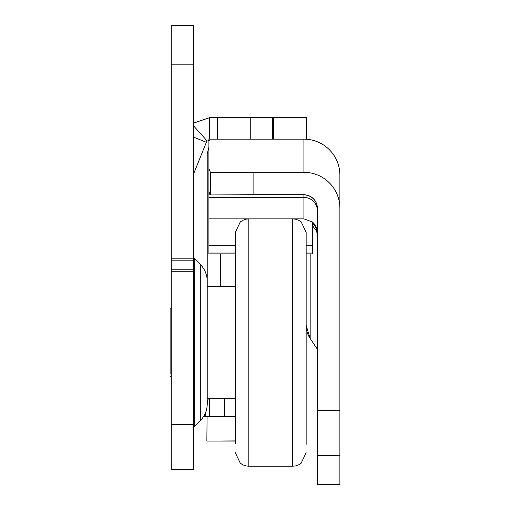 <?xml version="1.0" encoding="UTF-8"?>
<svg xmlns="http://www.w3.org/2000/svg" width="510" height="510" viewBox="0 0 510 510"><rect width="100%" height="100%" fill="white"/><g stroke="black" fill="none" stroke-linecap="round" stroke-linejoin="round"><path stroke-width="0.76" d="M193.723 428.591A3.372 3.372 0 0 1 194.712 426.207L194.712 258.901A3.372 3.372 0 0 1 193.723 256.511M235.327 398.769L207.219 398.769L207.219 403.926L207.219 281.182A23.613 23.613 0 0 0 200.302 264.486L194.712 258.901M207.219 403.926A23.613 23.613 0 0 1 200.302 420.622L194.712 426.207M193.723 25.5L193.723 469.602L171.239 469.602L171.239 25.5L193.723 25.5M235.327 416.759L205.249 416.409A25.857 25.857 0 0 1 203.815 416.128M306.472 139.249L306.472 117.695L273.564 117.695L273.564 139.16M209.489 139.16L209.489 117.695L273.564 117.695M209.489 398.769L209.489 416.759M272.742 117.695L272.742 139.16M209.489 140.18L207.232 141.047A3.372 3.372 0 0 0 206.365 142.29L193.972 172.96A3.372 3.372 0 0 0 193.723 174.222M171.239 469.602L193.723 469.602M207.232 141.047L193.723 126.027M209.489 117.695L193.723 123.05M208.182 398.769L207.207 404.647M206.174 410.875L205.249 416.409M207.219 281.182L207.219 153.669L208.902 147.141M235.327 440.914L206.856 441.086L207.079 416.651M235.327 241.364L235.327 232.369L240.299 221.907L242.881 220.256L245.769 219.23L248.816 218.879L248.816 466.229L292.663 466.229L292.663 218.879L295.711 219.23L298.599 220.256L301.18 221.907L306.153 232.369L306.153 444.389M235.327 232.369L235.327 443.738M170.117 373.728L170.117 308.824L171.239 308.824M306.153 325.348A23.613 23.613 -0 0 0 310.176 338.519L306.153 325.348M253.872 194.782L303.909 194.782L210.324 194.928L210.432 172.444L253.872 172.297L253.872 194.782L209.941 194.928L208.902 191.69L208.902 139.16L303.909 139.16L303.909 172.297A35.98 35.98 180 0 1 339.883 208.271L339.883 484.5L317.398 484.5L339.883 484.5M235.327 253.024L208.902 253.024L208.902 253.891L235.327 253.891M208.902 253.024L208.902 161.644M312.337 222.009L313.012 222.589A13.489 13.489 180 0 1 316.716 228.314L317.398 232.554M317.398 210.91A13.489 13.489 -0 0 0 303.909 197.421L303.909 218.873L312.337 221.946L312.337 245.705L306.153 245.705M317.398 208.424A13.489 13.489 180 0 0 303.909 194.928L303.909 197.421L208.902 197.421M317.398 233.025L316.716 228.805A13.489 13.489 -0 0 0 313.012 223.08L312.337 222.5M312.337 222.844L313.012 223.425A13.489 13.489 180 0 1 316.716 229.149L317.398 233.389M317.398 233.86L316.716 229.647A13.489 13.489 -0 0 0 313.012 223.915L313.255 223.654M313.012 223.915L312.337 223.335M312.337 225.567L315.926 230.029A13.489 13.489 180 0 1 317.398 236.162M303.909 194.782A13.489 13.489 180 0 1 317.398 208.271L317.398 410.378L339.883 410.378M339.883 455.551L317.398 455.551L317.398 484.5M317.398 455.551L317.398 410.378M253.872 172.297L303.909 172.297M210.432 194.928L210.432 172.444L208.902 168.657M303.909 139.16A35.98 35.98 -0 0 1 339.883 175.134L339.883 208.271M306.153 253.891L312.337 253.891L312.337 245.705M209.941 194.928L210.324 172.546M235.327 286.339L207.219 286.339L207.219 162.664M200.302 420.622L200.302 264.486M224.4 416.759L224.4 398.769M250.257 117.695L250.257 139.16M217.655 117.695L217.655 139.16M193.723 137.184L206.365 142.29M171.239 424.626L193.723 424.626M171.239 271.76L193.723 271.76M171.239 64.853L193.723 64.853M171.239 258.194L193.723 258.194M171.239 260.176L193.723 260.176M171.239 269.777L193.723 269.777M310.176 253.891L310.176 338.519L317.379 349.235L317.379 235.448M303.909 218.873L208.902 218.873M235.327 245.705L208.902 245.705M220.709 286.339L220.709 253.891M206.856 441.086L235.327 441.086M292.663 466.229L295.711 465.879L298.599 464.852L301.098 463.265L306.153 452.733M248.816 466.229L245.769 465.879L242.881 464.852L240.299 463.201L235.327 452.733M170.117 376.284L171.239 376.284M312.337 253.024L306.153 253.024"/></g></svg>
